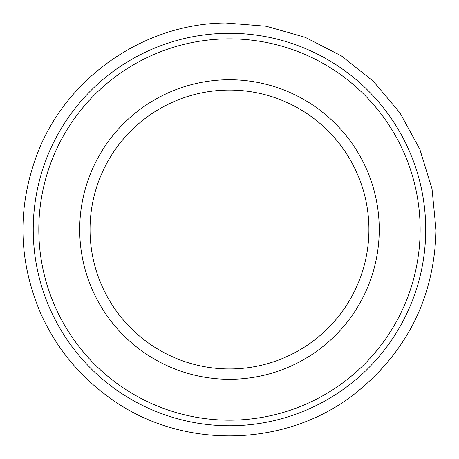 <?xml version="1.0" encoding="UTF-8"?>
<svg xmlns="http://www.w3.org/2000/svg" width="459" height="459" viewBox="0 0 459 459"><rect width="100%" height="100%" fill="white"/><g stroke="black" fill="none" stroke-linecap="round" stroke-linejoin="round"><path stroke-width="0.69" d="M379.243 229.517A149.766 149.766 0 0 1 154.591 359.225A149.766 149.766 0 0 1 154.591 99.815A149.766 149.766 0 0 1 379.243 229.517M425.722 229.517A196.245 196.245 0 0 1 131.354 399.473A196.245 196.245 0 0 1 131.354 59.567A196.245 196.245 0 0 1 425.722 229.517M368.916 229.517A139.438 139.438 0 0 1 159.755 350.274A139.438 139.438 0 0 1 159.755 108.76A139.438 139.438 0 0 1 368.916 229.517M420.134 229.517A190.657 190.657 0 0 1 134.148 394.637A190.657 190.657 0 0 1 134.148 64.403A190.657 190.657 0 0 1 420.134 229.517M436.05 230.24C434.34 296.761 407.632 350.969 355.932 392.864C286.318 448.518 180.45 450.399 108.903 397.259C79.08 375.611 56.514 348.037 41.195 314.518C18.102 261.137 16.908 207.267 37.627 152.922C66.842 77.049 144.413 23.461 225.708 22.979L266.197 26.232L305.269 37.351L341.41 55.9L373.224 81.163L399.967 112.874L419.836 149.295L432.028 188.953L436.05 230.24"/></g></svg>
